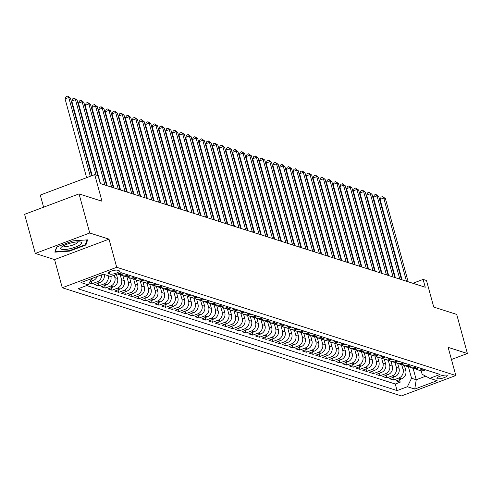 <?xml version="1.0" encoding="UTF-8"?>
<svg xmlns="http://www.w3.org/2000/svg" width="492" height="492" viewBox="0 0 492 492"><rect width="100%" height="100%" fill="white"/><g stroke="black" fill="none" stroke-linecap="round" stroke-linejoin="round"><path stroke-width="0.74" d="M446.791 375.187A5.35 1.31 164.7 0 0 440.82 375.962A5.35 1.31 164.7 0 0 436.921 378.366A5.35 1.31 164.7 0 0 437.376 378.723A5.35 1.31 164.7 0 0 443.353 377.942A5.35 1.31 164.7 0 0 447.246 375.544A5.35 1.31 164.7 0 0 446.791 375.187M62.269 287.74L401.392 395.949L455.832 375.519L116.715 267.304L62.269 287.74L54.569 259.585L109.009 239.149L89.741 232.999L35.301 253.435L54.569 259.585M35.301 253.435L24.6 214.327L79.046 193.897L101.998 201.222L94.722 174.629L40.282 195.066L43.597 207.2M451.453 359.492L467.4 353.508L456.699 314.4L433.747 307.076L426.472 280.483L423.12 279.419L412.843 283.275M89.741 232.999L79.046 193.897M89.329 282.968L91.918 283.798L91.223 281.264M104.212 274.456A6.691 6.07 -72.3 0 1 99.968 282.636L94.599 284.653L98.615 285.932L97.926 283.404M110.885 276.473A6.691 6.07 -72.3 0 1 106.672 284.776L101.297 286.793L105.319 288.072L104.63 285.538M116.438 274.388L117.545 278.447A6.691 6.07 -72.3 0 1 113.369 286.91L108 288.927L112.022 290.212L111.327 287.679M122.92 275.741L124.248 280.588A6.691 6.07 -72.3 0 1 120.073 289.05L114.704 291.067L118.726 292.353L118.031 289.819M129.624 277.882L130.952 282.722A6.691 6.07 -72.3 0 1 126.776 291.19L121.407 293.207L125.423 294.487L124.734 291.959M136.327 280.016L137.649 284.862A6.691 6.07 -72.3 0 1 133.48 293.33L128.105 295.341L132.127 296.627L131.438 294.093M143.031 282.156L144.353 287.002A6.691 6.07 -72.3 0 1 140.177 295.464L134.808 297.482L138.83 298.767L138.135 296.233M149.728 284.296L151.056 289.142A6.691 6.07 -72.3 0 1 146.88 297.605L141.511 299.622L145.534 300.907L144.839 298.373M156.431 286.436L157.76 291.276A6.691 6.07 -72.3 0 1 153.584 299.745L148.215 301.762L152.231 303.041L151.542 300.514M163.135 288.57L164.457 293.416A6.691 6.07 -72.3 0 1 160.287 301.885L154.912 303.896L158.934 305.181L158.246 302.648M169.838 290.71L171.161 295.557A6.691 6.07 -72.3 0 1 166.985 304.019L161.616 306.036L165.638 307.322L164.943 304.788M176.536 292.851L177.864 297.691A6.691 6.07 -72.3 0 1 173.688 306.159L168.319 308.177L172.341 309.456L171.647 306.928M183.239 294.985L184.568 299.831A6.691 6.07 -72.3 0 1 180.392 308.3L175.023 310.317L179.045 311.596L178.35 309.062M189.943 297.125L191.265 301.971A6.691 6.07 -72.3 0 1 187.095 310.44L181.72 312.451L185.742 313.736L185.053 311.202M196.646 299.265L197.968 304.111A6.691 6.07 -72.3 0 1 193.793 312.574L188.424 314.591L192.446 315.876L191.751 313.342M203.344 301.405L204.672 306.245A6.691 6.07 -72.3 0 1 200.496 314.714L195.127 316.731L199.149 318.01L198.454 315.483M210.047 303.539L211.375 308.386A6.691 6.07 -72.3 0 1 207.2 316.854L201.831 318.871L205.853 320.151L205.158 317.617M216.751 305.68L218.073 310.526A6.691 6.07 -72.3 0 1 213.903 318.988L208.528 321.005L212.55 322.291L211.861 319.757M223.454 307.82L224.776 312.666A6.691 6.07 -72.3 0 1 220.6 321.128L215.232 323.146L219.254 324.431L218.559 321.897M230.151 309.96L231.48 314.8A6.691 6.07 -72.3 0 1 227.304 323.269L221.935 325.286L225.957 326.565L225.262 324.037M236.855 312.094L238.183 316.94A6.691 6.07 -72.3 0 1 234.007 325.409L228.639 327.42L232.661 328.705L231.966 326.171M243.558 314.234L244.881 319.08A6.691 6.07 -72.3 0 1 240.711 327.543L235.336 329.56L239.358 330.845L238.669 328.312M250.262 316.374L251.584 321.221A6.691 6.07 -72.3 0 1 247.415 329.683L242.039 331.7L246.062 332.986L245.367 330.452M256.959 318.508L258.288 323.355A6.691 6.07 -72.3 0 1 254.112 331.823L248.743 333.84L252.765 335.12L252.07 332.586M263.663 320.649L264.991 325.495A6.691 6.07 -72.3 0 1 260.815 333.963L255.446 335.974L259.469 337.26L258.774 334.726M270.366 322.789L271.695 327.635A6.691 6.07 -72.3 0 1 267.519 336.097L262.144 338.115L266.166 339.4L265.477 336.866M277.07 324.929L278.392 329.769A6.691 6.07 -72.3 0 1 274.222 338.238L268.847 340.255L272.869 341.534L272.174 339.006M283.773 327.063L285.096 331.909A6.691 6.07 -72.3 0 1 280.92 340.378L275.551 342.395L279.573 343.674L278.878 341.141M290.471 329.203L291.799 334.05A6.691 6.07 -72.3 0 1 287.623 342.512L282.254 344.529L286.276 345.814L285.581 343.281M297.174 331.344L298.503 336.19A6.691 6.07 -72.3 0 1 294.327 344.652L288.952 346.669L292.974 347.955L292.285 345.421M303.878 333.484L305.2 338.324A6.691 6.07 -72.3 0 1 301.03 346.792L295.655 348.81L299.677 350.089L298.982 347.561M310.581 335.618L311.903 340.464A6.691 6.07 -72.3 0 1 307.728 348.933L302.359 350.944L306.381 352.229L305.686 349.695M317.279 337.758L318.607 342.604A6.691 6.07 -72.3 0 1 314.431 351.067L309.062 353.084L313.084 354.369L312.389 351.835M323.982 339.898L325.31 344.744A6.691 6.07 -72.3 0 1 321.135 353.207L315.759 355.224L319.782 356.509L319.093 353.976M330.686 342.038L332.008 346.878A6.691 6.07 -72.3 0 1 327.838 355.347L322.463 357.364L326.485 358.643L325.79 356.116M337.389 344.172L338.711 349.019A6.691 6.07 -72.3 0 1 334.535 357.487L329.166 359.498L333.189 360.784L332.494 358.25M344.086 346.313L345.415 351.159A6.691 6.07 -72.3 0 1 341.239 359.621L335.87 361.638L339.892 362.924L339.197 360.39M350.79 348.453L352.118 353.293A6.691 6.07 -72.3 0 1 347.942 361.761L342.567 363.779L346.589 365.064L345.901 362.53M357.493 350.587L358.816 355.433A6.691 6.07 -72.3 0 1 354.646 363.902L349.271 365.919L353.293 367.198L352.598 364.664M364.197 352.727L365.519 357.573A6.691 6.07 -72.3 0 1 361.343 366.042L355.974 368.053L359.996 369.338L359.301 366.804M370.894 354.867L372.223 359.713A6.691 6.07 -72.3 0 1 368.047 368.176L362.678 370.193L366.7 371.478L366.005 368.945M377.598 357.007L378.926 361.848A6.691 6.07 -72.3 0 1 374.75 370.316L369.375 372.333L373.397 373.613L372.708 371.085M384.301 359.142L385.623 363.988A6.691 6.07 -72.3 0 1 381.454 372.456L376.079 374.474L380.101 375.753L379.406 373.219M391.005 361.282L392.327 366.128A6.691 6.07 -72.3 0 1 388.151 374.59L382.782 376.608L386.804 377.893L386.109 375.359M397.702 363.422L399.03 368.268A6.691 6.07 -72.3 0 1 394.855 376.731L389.486 378.748L393.508 380.033L392.813 377.499M94.722 174.629L98.074 175.699L100.214 183.516L425.26 287.236L423.12 279.419M108.388 273.644L109.864 274.112A5.184 1.267 164.7 0 0 115.651 273.361A5.184 1.267 164.7 0 0 119.427 271.03A5.184 1.267 164.7 0 0 118.99 270.686L117.514 270.219A5.184 1.267 164.7 0 0 111.727 270.969A5.184 1.267 164.7 0 0 107.951 273.3A5.184 1.267 164.7 0 0 108.388 273.644L108.154 272.777M421.195 370.814L422.142 374.283L429.744 378.33L440.045 374.461L121.026 272.666L110.731 276.535L103.357 274.179L80.989 282.574L88.363 284.93L78.062 288.792L397.075 390.587L407.376 386.724L411.552 378.256L416.238 379.756L425.734 376.189M429.744 378.33L437.117 380.679L414.75 389.074L407.376 386.724M401.65 364.437L403.053 369.547A6.691 6.07 107.7 0 1 398.877 378.016L393.508 380.033M404.406 365.562L405.734 370.402L403.053 369.547M394.953 362.296L396.349 367.407A6.691 6.07 107.7 0 1 392.173 375.876L386.804 377.893M388.249 360.162L389.646 365.273A6.691 6.07 107.7 0 1 385.47 373.736L380.101 375.753M381.546 358.022L382.942 363.133A6.691 6.07 107.7 0 1 378.772 371.601L373.397 373.613M374.842 355.882L376.245 360.993A6.691 6.07 107.7 0 1 372.069 369.461L366.7 371.478M368.145 353.742L369.541 358.859A6.691 6.07 107.7 0 1 365.365 367.321L359.996 369.338M361.442 351.608L362.838 356.718A6.691 6.07 107.7 0 1 358.662 365.181L353.293 367.198M354.738 349.468L356.134 354.578A6.691 6.07 107.7 0 1 351.964 363.047L346.589 365.064M348.035 347.327L349.437 352.438A6.691 6.07 107.7 0 1 345.261 360.907L339.892 362.924M341.337 345.193L342.733 350.304A6.691 6.07 107.7 0 1 338.558 358.766L333.189 360.784M334.634 343.053L336.03 348.164A6.691 6.07 107.7 0 1 331.854 356.632L326.485 358.643M327.93 340.913L329.326 346.024A6.691 6.07 107.7 0 1 325.157 354.492L319.782 356.509M321.227 338.773L322.629 343.883A6.691 6.07 107.7 0 1 318.453 352.352L313.084 354.369M314.529 336.639L315.925 341.749A6.691 6.07 107.7 0 1 311.75 350.212L306.381 352.229M307.826 334.498L309.222 339.609A6.691 6.07 107.7 0 1 305.046 348.078L299.677 350.089M301.122 332.358L302.518 337.469A6.691 6.07 107.7 0 1 298.349 345.938L292.974 347.955M294.419 330.218L295.821 335.335A6.691 6.07 107.7 0 1 291.645 343.797L286.276 345.814M287.715 328.084L289.118 333.195A6.691 6.07 107.7 0 1 284.942 341.657L279.573 343.674M281.018 325.944L282.414 331.054A6.691 6.07 107.7 0 1 278.238 339.523L272.869 341.534M274.315 323.804L275.711 328.914A6.691 6.07 107.7 0 1 271.541 337.383L266.166 339.4M267.611 321.663L269.013 326.78A6.691 6.07 107.7 0 1 264.837 335.243L259.469 337.26M260.908 319.529L262.31 324.64A6.691 6.07 107.7 0 1 258.134 333.102L252.765 335.12M254.21 317.389L255.606 322.5A6.691 6.07 107.7 0 1 251.43 330.968L246.062 332.986M247.507 315.249L248.903 320.36A6.691 6.07 107.7 0 1 244.733 328.828L239.358 330.845M240.803 313.115L242.205 318.226A6.691 6.07 107.7 0 1 238.03 326.688L232.661 328.705M234.1 310.975L235.502 316.085A6.691 6.07 107.7 0 1 231.326 324.554L225.957 326.565M227.402 308.835L228.798 313.945A6.691 6.07 107.7 0 1 224.623 322.414L219.254 324.431M220.699 306.694L222.095 311.805A6.691 6.07 107.7 0 1 217.925 320.274L212.55 322.291M213.995 304.56L215.398 309.671A6.691 6.07 107.7 0 1 211.222 318.133L205.853 320.151M207.292 302.42L208.694 307.531A6.691 6.07 107.7 0 1 204.518 315.999L199.149 318.01M200.595 300.28L201.991 305.391A6.691 6.07 107.7 0 1 197.815 313.859L192.446 315.876M193.891 298.14L195.287 303.257A6.691 6.07 107.7 0 1 191.117 311.719L185.742 313.736M187.188 296.006L188.59 301.116A6.691 6.07 107.7 0 1 184.414 309.579L179.045 311.596M180.484 293.865L181.886 298.976A6.691 6.07 107.7 0 1 177.71 307.445L172.341 309.456M173.787 291.725L175.183 296.836A6.691 6.07 107.7 0 1 171.007 305.304L165.638 307.322M167.083 289.591L168.479 294.702A6.691 6.07 107.7 0 1 164.31 303.164L158.934 305.181M160.38 287.451L161.782 292.562A6.691 6.07 107.7 0 1 157.606 301.03L152.231 303.041M153.676 285.311L155.078 290.421A6.691 6.07 107.7 0 1 150.903 298.89L145.534 300.907M146.979 283.171L148.375 288.281A6.691 6.07 107.7 0 1 144.199 296.75L138.83 298.767M140.275 281.037L141.671 286.147A6.691 6.07 107.7 0 1 137.502 294.61L132.127 296.627M133.572 278.896L134.974 284.007A6.691 6.07 107.7 0 1 130.798 292.476L125.423 294.487M126.868 276.756L128.271 281.867A6.691 6.07 107.7 0 1 124.095 290.335L118.726 292.353M120.171 274.616L121.567 279.733A6.691 6.07 107.7 0 1 117.391 288.195L112.022 290.212M114.218 275.225L114.864 277.593A6.691 6.07 107.7 0 1 110.694 286.055L105.319 288.072M97.195 276.492A6.691 6.07 107.7 0 1 93.265 280.495L89.931 281.75M92.945 278.091A6.691 6.07 107.7 0 1 91.069 279.438M86.697 285.551L395.279 384.018L400.205 382.167L399.516 379.639M405.734 370.402A6.691 6.07 -72.3 0 1 401.558 378.871L396.183 380.888L400.205 382.167M108.234 275.735A6.691 6.07 107.7 0 1 103.99 283.921L98.615 285.932M101.696 274.807A6.691 6.07 107.7 0 1 97.287 281.781L91.918 283.798M121.321 272.759L119.654 273.386A6.691 6.07 107.7 0 1 118.191 273.73M117.471 274.001L118.59 274.358A6.691 6.07 -72.3 0 0 122.336 274.241L124.002 273.613M128.018 274.899L126.358 275.526A6.691 6.07 107.7 0 1 122.613 275.643A6.691 6.07 107.7 0 1 120.725 274.604M122.613 275.643L125.294 276.498A6.691 6.07 -72.3 0 0 129.039 276.381L130.7 275.754M134.722 277.039L133.055 277.66A6.691 6.07 107.7 0 1 129.31 277.777A6.691 6.07 107.7 0 1 127.428 276.738M129.31 277.777L131.991 278.632A6.691 6.07 -72.3 0 0 135.737 278.515L137.403 277.894M141.425 279.173L139.759 279.8A6.691 6.07 107.7 0 1 136.013 279.917A6.691 6.07 107.7 0 1 134.131 278.878M136.013 279.917L138.695 280.772A6.691 6.07 -72.3 0 0 142.44 280.655L144.107 280.034M148.129 281.313L146.462 281.941A6.691 6.07 107.7 0 1 142.717 282.057A6.691 6.07 107.7 0 1 140.835 281.018M142.717 282.057L145.398 282.912A6.691 6.07 -72.3 0 0 149.144 282.795L150.81 282.168M154.832 283.453L153.166 284.081A6.691 6.07 107.7 0 1 149.42 284.198A6.691 6.07 107.7 0 1 147.532 283.158M149.42 284.198L152.102 285.053A6.691 6.07 -72.3 0 0 155.847 284.936L157.508 284.308M161.53 285.594L159.863 286.215A6.691 6.07 107.7 0 1 156.118 286.332A6.691 6.07 107.7 0 1 154.236 285.292M156.118 286.332L158.799 287.187A6.691 6.07 -72.3 0 0 162.544 287.07L164.211 286.449M168.233 287.728L166.567 288.355A6.691 6.07 107.7 0 1 162.821 288.472A6.691 6.07 107.7 0 1 160.939 287.433M162.821 288.472L165.503 289.327A6.691 6.07 -72.3 0 0 169.248 289.21L170.915 288.583M174.937 289.868L173.27 290.495A6.691 6.07 107.7 0 1 169.525 290.612A6.691 6.07 107.7 0 1 167.643 289.573M169.525 290.612L172.206 291.467A6.691 6.07 -72.3 0 0 175.952 291.35L177.618 290.723M181.64 292.008L179.974 292.629A6.691 6.07 107.7 0 1 176.228 292.746A6.691 6.07 107.7 0 1 174.34 291.713M176.228 292.746L178.91 293.607A6.691 6.07 -72.3 0 0 182.655 293.49L184.315 292.863M188.338 294.148L186.671 294.769A6.691 6.07 107.7 0 1 182.926 294.886A6.691 6.07 107.7 0 1 181.044 293.847M182.926 294.886L185.607 295.741A6.691 6.07 -72.3 0 0 189.352 295.624L191.019 295.003M195.041 296.282L193.374 296.91A6.691 6.07 107.7 0 1 189.629 297.027A6.691 6.07 107.7 0 1 187.747 295.987M189.629 297.027L192.31 297.881A6.691 6.07 -72.3 0 0 196.056 297.765L197.722 297.137M201.745 298.423L200.078 299.05A6.691 6.07 107.7 0 1 196.333 299.167A6.691 6.07 107.7 0 1 194.451 298.127M196.333 299.167L199.014 300.022A6.691 6.07 -72.3 0 0 202.759 299.905L204.426 299.277M208.448 300.563L206.781 301.184A6.691 6.07 107.7 0 1 203.036 301.301A6.691 6.07 107.7 0 1 201.148 300.261M203.036 301.301L205.718 302.162A6.691 6.07 -72.3 0 0 209.463 302.045L211.123 301.418M215.145 302.703L213.479 303.324A6.691 6.07 107.7 0 1 209.733 303.441A6.691 6.07 107.7 0 1 207.852 302.402M209.733 303.441L212.415 304.296A6.691 6.07 -72.3 0 0 216.16 304.179L217.827 303.558M221.849 304.837L220.182 305.464A6.691 6.07 107.7 0 1 216.437 305.581A6.691 6.07 107.7 0 1 214.555 304.542M216.437 305.581L219.118 306.436A6.691 6.07 -72.3 0 0 222.864 306.319L224.53 305.692M228.552 306.977L226.886 307.605A6.691 6.07 107.7 0 1 223.14 307.721A6.691 6.07 107.7 0 1 221.259 306.682M223.14 307.721L225.822 308.576A6.691 6.07 -72.3 0 0 229.567 308.459L231.234 307.832M235.256 309.117L233.589 309.739A6.691 6.07 107.7 0 1 229.844 309.855A6.691 6.07 107.7 0 1 227.956 308.816M229.844 309.855L232.525 310.71A6.691 6.07 -72.3 0 0 236.271 310.593L237.931 309.972M241.953 311.252L240.287 311.879A6.691 6.07 107.7 0 1 236.541 311.996A6.691 6.07 107.7 0 1 234.659 310.956M236.541 311.996L239.223 312.851A6.691 6.07 -72.3 0 0 242.968 312.734L244.635 312.113M248.657 313.392L246.99 314.019A6.691 6.07 107.7 0 1 243.245 314.136A6.691 6.07 107.7 0 1 241.363 313.096M243.245 314.136L245.926 314.991A6.691 6.07 -72.3 0 0 249.672 314.874L251.338 314.247M255.36 315.532L253.694 316.159A6.691 6.07 107.7 0 1 249.948 316.276A6.691 6.07 107.7 0 1 248.066 315.237M249.948 316.276L252.63 317.131A6.691 6.07 -72.3 0 0 256.375 317.014L258.042 316.387M262.064 317.672L260.397 318.293A6.691 6.07 107.7 0 1 256.652 318.41A6.691 6.07 107.7 0 1 254.764 317.371M256.652 318.41L259.333 319.265A6.691 6.07 -72.3 0 0 263.079 319.148L264.739 318.527M268.761 319.806L267.094 320.433A6.691 6.07 107.7 0 1 263.349 320.55A6.691 6.07 107.7 0 1 261.467 319.511M263.349 320.55L266.031 321.405A6.691 6.07 -72.3 0 0 269.776 321.288L271.443 320.661M275.465 321.946L273.798 322.574A6.691 6.07 107.7 0 1 270.053 322.691A6.691 6.07 107.7 0 1 268.171 321.651M270.053 322.691L272.734 323.545A6.691 6.07 -72.3 0 0 276.479 323.428L278.146 322.801M282.168 324.087L280.502 324.708A6.691 6.07 107.7 0 1 276.756 324.825A6.691 6.07 107.7 0 1 274.874 323.785M276.756 324.825L279.438 325.686A6.691 6.07 -72.3 0 0 283.183 325.569L284.85 324.941M288.872 326.227L287.205 326.848A6.691 6.07 107.7 0 1 283.46 326.965A6.691 6.07 107.7 0 1 281.572 325.925M283.46 326.965L286.141 327.82A6.691 6.07 -72.3 0 0 289.886 327.703L291.547 327.082M295.569 328.361L293.902 328.988A6.691 6.07 107.7 0 1 290.157 329.105A6.691 6.07 107.7 0 1 288.275 328.066M290.157 329.105L292.838 329.96A6.691 6.07 -72.3 0 0 296.584 329.843L298.25 329.216M302.272 330.501L300.606 331.128A6.691 6.07 107.7 0 1 296.861 331.245A6.691 6.07 107.7 0 1 294.979 330.206M296.861 331.245L299.542 332.1A6.691 6.07 -72.3 0 0 303.287 331.983L304.954 331.356M308.976 332.641L307.309 333.262A6.691 6.07 107.7 0 1 303.564 333.379A6.691 6.07 107.7 0 1 301.682 332.34M303.564 333.379L306.245 334.234A6.691 6.07 -72.3 0 0 309.991 334.117L311.657 333.496M315.679 334.775L314.013 335.403A6.691 6.07 107.7 0 1 310.267 335.519A6.691 6.07 107.7 0 1 308.379 334.48M310.267 335.519L312.949 336.374A6.691 6.07 -72.3 0 0 316.694 336.257L318.355 335.636M322.377 336.915L320.71 337.543A6.691 6.07 107.7 0 1 316.965 337.66A6.691 6.07 107.7 0 1 315.083 336.62M316.965 337.66L319.646 338.514A6.691 6.07 -72.3 0 0 323.392 338.398L325.058 337.77M329.08 339.056L327.414 339.683A6.691 6.07 107.7 0 1 323.668 339.8A6.691 6.07 107.7 0 1 321.786 338.76M323.668 339.8L326.35 340.655A6.691 6.07 -72.3 0 0 330.095 340.538L331.762 339.911M335.784 341.196L334.117 341.817A6.691 6.07 107.7 0 1 330.372 341.934A6.691 6.07 107.7 0 1 328.49 340.894M330.372 341.934L333.053 342.789A6.691 6.07 -72.3 0 0 336.799 342.672L338.465 342.051M342.487 343.33L340.821 343.957A6.691 6.07 107.7 0 1 337.075 344.074A6.691 6.07 107.7 0 1 335.187 343.035M337.075 344.074L339.757 344.929A6.691 6.07 -72.3 0 0 343.502 344.812L345.163 344.185M349.185 345.47L347.524 346.097A6.691 6.07 107.7 0 1 343.773 346.214A6.691 6.07 107.7 0 1 341.891 345.175M343.773 346.214L346.454 347.069A6.691 6.07 -72.3 0 0 350.199 346.952L351.866 346.325M355.888 347.61L354.222 348.238A6.691 6.07 107.7 0 1 350.476 348.348A6.691 6.07 107.7 0 1 348.594 347.315M350.476 348.348L353.158 349.209A6.691 6.07 -72.3 0 0 356.903 349.092L358.57 348.465M362.592 349.751L360.925 350.372A6.691 6.07 107.7 0 1 357.18 350.488A6.691 6.07 107.7 0 1 355.298 349.449M357.18 350.488L359.861 351.343A6.691 6.07 -72.3 0 0 363.606 351.226L365.273 350.605M369.295 351.885L367.629 352.512A6.691 6.07 107.7 0 1 363.883 352.629A6.691 6.07 107.7 0 1 361.995 351.589M363.883 352.629L366.565 353.484A6.691 6.07 -72.3 0 0 370.31 353.367L371.97 352.739M375.993 354.025L374.332 354.652A6.691 6.07 107.7 0 1 370.581 354.769A6.691 6.07 107.7 0 1 368.699 353.73M370.581 354.769L373.262 355.624A6.691 6.07 -72.3 0 0 377.007 355.507L378.674 354.88M382.696 356.165L381.029 356.786A6.691 6.07 107.7 0 1 377.284 356.903A6.691 6.07 107.7 0 1 375.402 355.864M377.284 356.903L379.965 357.764A6.691 6.07 -72.3 0 0 383.711 357.647L385.377 357.02M389.4 358.305L387.733 358.926A6.691 6.07 107.7 0 1 383.988 359.043A6.691 6.07 107.7 0 1 382.106 358.004M383.988 359.043L386.669 359.898A6.691 6.07 -72.3 0 0 390.414 359.781L392.081 359.16M396.103 360.439L394.436 361.067A6.691 6.07 107.7 0 1 390.691 361.183A6.691 6.07 107.7 0 1 388.803 360.144M390.691 361.183L393.372 362.038A6.691 6.07 -72.3 0 0 397.118 361.921L398.778 361.294M402.8 362.579L401.14 363.207A6.691 6.07 107.7 0 1 397.388 363.324A6.691 6.07 107.7 0 1 395.507 362.284M397.388 363.324L400.07 364.178A6.691 6.07 -72.3 0 0 403.815 364.062L405.482 363.434M409.504 364.72L407.837 365.341A6.691 6.07 107.7 0 1 404.092 365.458A6.691 6.07 107.7 0 1 402.21 364.418M404.092 365.458L406.773 366.312A6.691 6.07 -72.3 0 0 410.519 366.196L412.185 365.574M416.207 366.854L414.541 367.481A6.691 6.07 107.7 0 1 410.795 367.598A6.691 6.07 107.7 0 1 408.913 366.558M410.795 367.598L413.477 368.453A6.691 6.07 -72.3 0 0 417.222 368.336L418.889 367.715M422.911 368.994L421.244 369.621A6.691 6.07 107.7 0 1 417.499 369.738A6.691 6.07 107.7 0 1 415.611 368.699M417.499 369.738L420.18 370.593A6.691 6.07 -72.3 0 0 423.926 370.476L425.592 369.849M109.009 239.149L116.715 267.304M467.4 353.508L448.132 347.358L455.832 375.519M413.12 368.342L416.238 379.756L414.75 389.074M408.354 366.577L411.552 378.256M91.457 278.644L88.363 284.93M395.279 384.018L397.075 390.587M54.84 252.15L69.501 251.141L85.897 244.985L87.631 239.844L72.964 240.859L56.568 247.015L54.84 252.15M85.614 243.94L85.897 244.985M69.372 250.674L69.501 251.141M90.294 176.29L68.745 97.508L70.418 98.043L91.684 175.767M86.617 177.673L65.067 98.886L68.745 97.508L67.588 96.051L70.418 98.043M65.067 98.886L66.119 96.604L67.588 96.051M80.713 242.095A10.873 2.663 164.7 0 0 80.27 241.984A10.873 2.663 164.7 0 0 70.448 243.122A10.873 2.663 164.7 0 0 61.408 247.144A10.873 2.663 164.7 0 0 61.586 249.278A10.873 2.663 164.7 0 0 75.504 247.076A10.873 2.663 164.7 0 0 80.713 242.095M63.456 245.779A7.441 1.82 164.7 0 0 63.462 245.797A7.441 1.82 164.7 0 0 64.095 246.295A7.441 1.82 164.7 0 0 72.404 245.213A7.441 1.82 164.7 0 0 77.822 241.873A7.441 1.82 164.7 0 0 77.816 241.849M86.979 239.887L85.356 244.702L69.47 250.668L55.264 251.646L56.857 246.904M55.147 251.234L55.264 251.646M96.075 175.06L75.448 99.648L77.121 100.183L97.754 175.595M92.164 175.589L71.77 101.026L75.448 99.648L74.292 98.185L77.121 100.183M71.77 101.026L72.816 98.738L74.292 98.185M104.919 185.017L82.152 101.782L83.825 102.318L106.592 185.552M100.473 183.602L78.468 103.166L82.152 101.782L80.989 100.325L83.825 102.318M78.468 103.166L79.52 100.878L80.989 100.325M111.623 187.157L88.849 103.923L90.528 104.458L113.295 187.692M107.176 185.742L85.171 105.306L88.849 103.923L87.693 102.465L90.528 104.458M85.171 105.306L86.223 103.019L87.693 102.465M118.326 189.297L95.553 106.063L97.231 106.598L119.999 189.832M113.88 187.876L91.875 107.44L95.553 106.063L94.396 104.605L97.231 106.598M91.875 107.44L92.926 105.153L94.396 104.605M125.023 191.437L102.256 108.203L103.929 108.738L126.702 191.972M120.583 190.017L98.578 109.581L102.256 108.203L101.1 106.739L103.929 108.738M98.578 109.581L99.624 107.293L101.1 106.739M131.727 193.571L108.96 110.337L110.632 110.872L133.406 194.106M127.28 192.157L105.276 111.721L108.96 110.337L107.797 108.88L110.632 110.872M105.276 111.721L106.327 109.433L107.797 108.88M138.43 195.711L115.657 112.477L117.336 113.012L140.103 196.246M133.984 194.291L111.979 113.861L115.657 112.477L114.501 111.02L117.336 113.012M111.979 113.861L113.031 111.573L114.501 111.02M145.134 197.852L122.36 114.618L124.039 115.153L146.807 198.387M140.687 196.431L118.683 115.995L122.36 114.618L121.204 113.16L124.039 115.153M118.683 115.995L119.734 113.707L121.204 113.16M151.831 199.992L129.064 116.758L130.737 117.287L153.51 200.521M147.391 198.571L125.386 118.135L129.064 116.758L127.908 115.294L130.737 117.287M125.386 118.135L126.432 115.848L127.908 115.294M158.535 202.126L135.767 118.892L137.44 119.427L160.214 202.661M154.088 200.711L132.084 120.276L135.767 118.892L134.605 117.434L137.44 119.427M132.084 120.276L133.135 117.988L134.605 117.434M165.238 204.266L142.465 121.032L144.144 121.567L166.911 204.801M160.792 202.845L138.787 122.41L142.465 121.032L141.309 119.574L144.144 121.567M138.787 122.41L139.839 120.128L141.309 119.574M171.942 206.406L149.168 123.172L150.847 123.707L173.614 206.941M167.495 204.986L145.491 124.55L149.168 123.172L148.012 121.709L150.847 123.707M145.491 124.55L146.542 122.262L148.012 121.709M178.639 208.54L155.872 125.306L157.545 125.841L180.318 209.075M174.199 207.126L152.194 126.69L155.872 125.306L154.716 123.849L157.545 125.841M152.194 126.69L153.24 124.402L154.716 123.849M185.343 210.681L162.575 127.446L164.248 127.981L187.022 211.216M180.896 209.266L158.891 128.83L162.575 127.446L161.413 125.989L164.248 127.981M158.891 128.83L159.943 126.542L161.413 125.989M192.046 212.821L169.273 129.587L170.952 130.122L193.719 213.356M187.6 211.4L165.595 130.964L169.273 129.587L168.116 128.129L170.952 130.122M165.595 130.964L166.647 128.676L168.116 128.129M198.75 214.961L175.976 131.727L177.655 132.262L200.422 215.496M194.303 213.54L172.298 133.104L175.976 131.727L174.82 130.263L177.655 132.262M172.298 133.104L173.35 130.817L174.82 130.263M205.447 217.095L182.68 133.861L184.352 134.396L207.126 217.63M201.007 215.68L179.002 135.245L182.68 133.861L181.523 132.403L184.352 134.396M179.002 135.245L180.047 132.957L181.523 132.403M212.15 219.235L189.383 136.001L191.056 136.536L213.829 219.77M207.704 217.821L185.699 137.385L189.383 136.001L188.221 134.544L191.056 136.536M185.699 137.385L186.751 135.097L188.221 134.544M218.854 221.375L196.08 138.141L197.759 138.676L220.527 221.91M214.407 219.955L192.403 139.519L196.08 138.141L194.924 136.684L197.759 138.676M192.403 139.519L193.454 137.231L194.924 136.684M225.557 223.516L202.784 140.281L204.463 140.81L227.23 224.051M221.111 222.095L199.106 141.659L202.784 140.281L201.628 138.818L204.463 140.81M199.106 141.659L200.158 139.371L201.628 138.818M232.255 225.65L209.487 142.416L211.16 142.951L233.934 226.185M227.814 224.235L205.81 143.799L209.487 142.416L208.331 140.958L211.16 142.951M205.81 143.799L206.855 141.511L208.331 140.958M238.958 227.79L216.191 144.556L217.864 145.091L240.637 228.325M234.512 226.369L212.507 145.94L216.191 144.556L215.029 143.098L217.864 145.091M212.507 145.94L213.559 143.652L215.029 143.098M245.662 229.93L222.888 146.696L224.567 147.231L247.335 230.465M241.215 228.509L219.211 148.074L222.888 146.696L221.732 145.238L224.567 147.231M219.211 148.074L220.262 145.786L221.732 145.238M252.365 232.07L229.592 148.83L231.271 149.365L254.038 232.599M247.919 230.65L225.914 150.214L229.592 148.83L228.436 147.372L231.271 149.365M225.914 150.214L226.966 147.926L228.436 147.372M259.063 234.204L236.295 150.97L237.968 151.505L260.742 234.739M254.622 232.79L232.618 152.354L236.295 150.97L235.139 149.513L237.968 151.505M232.618 152.354L233.663 150.066L235.139 149.513M265.766 236.345L242.999 153.11L244.672 153.645L267.445 236.88M261.32 234.924L239.315 154.488L242.999 153.11L241.836 151.653L244.672 153.645M239.315 154.488L240.367 152.206L241.836 151.653M272.47 238.485L249.696 155.251L251.375 155.786L274.142 239.02M268.023 237.064L246.018 156.628L249.696 155.251L248.54 153.787L251.375 155.786M246.018 156.628L247.07 154.34L248.54 153.787M279.173 240.619L256.4 157.385L258.079 157.92L280.846 241.154M274.727 239.204L252.722 158.768L256.4 157.385L255.243 155.927L258.079 157.92M252.722 158.768L253.774 156.481L255.243 155.927M285.87 242.759L263.103 159.525L264.776 160.06L287.549 243.294M281.43 241.344L259.425 160.909L263.103 159.525L261.947 158.067L264.776 160.06M259.425 160.909L260.471 158.621L261.947 158.067M292.574 244.899L269.807 161.665L271.479 162.2L294.253 245.434M288.127 243.478L266.123 163.043L269.807 161.665L268.644 160.208L271.479 162.2M266.123 163.043L267.174 160.755L268.644 160.208M299.277 247.039L276.504 163.805L278.183 164.34L300.95 247.574M294.831 245.619L272.826 165.183L276.504 163.805L275.348 162.342L278.183 164.34M272.826 165.183L273.878 162.895L275.348 162.342M305.981 249.173L283.207 165.939L284.886 166.474L307.654 249.708M301.534 247.759L279.53 167.323L283.207 165.939L282.051 164.482L284.886 166.474M279.53 167.323L280.581 165.035L282.051 164.482M312.678 251.314L289.911 168.079L291.584 168.615L314.357 251.849M308.238 249.899L286.233 169.463L289.911 168.079L288.755 166.622L291.584 168.615M286.233 169.463L287.279 167.175L288.755 166.622M319.382 253.454L296.615 170.22L298.287 170.755L321.061 253.989M314.935 252.033L292.931 171.597L296.615 170.22L295.452 168.762L298.287 170.755M292.931 171.597L293.982 169.31L295.452 168.762M326.085 255.594L303.312 172.36L304.991 172.889L327.758 256.123M321.639 254.173L299.634 173.738L303.312 172.36L302.156 170.896L304.991 172.889M299.634 173.738L300.686 171.45L302.156 170.896M332.789 257.728L310.015 174.494L311.694 175.029L334.462 258.263M328.342 256.314L306.338 175.878L310.015 174.494L308.859 173.036L311.694 175.029M306.338 175.878L307.389 173.59L308.859 173.036M339.486 259.868L316.719 176.634L318.392 177.169L341.165 260.403M335.046 258.448L313.041 178.012L316.719 176.634L315.563 175.177L318.392 177.169M313.041 178.012L314.087 175.73L315.563 175.177M346.19 262.008L323.422 178.774L325.095 179.309L347.869 262.543M341.743 260.588L319.738 180.152L323.422 178.774L322.26 177.311L325.095 179.309M319.738 180.152L320.79 177.864L322.26 177.311M352.893 264.142L330.12 180.908L331.799 181.443L354.566 264.678M348.447 262.728L326.442 182.292L330.12 180.908L328.963 179.451L331.799 181.443M326.442 182.292L327.494 180.004L328.963 179.451M359.597 266.283L336.823 183.049L338.502 183.584L361.269 266.818M355.15 264.868L333.146 184.432L336.823 183.049L335.667 181.591L338.502 183.584M333.146 184.432L334.197 182.145L335.667 181.591M366.294 268.423L343.527 185.189L345.199 185.724L367.973 268.958M361.854 267.002L339.849 186.566L343.527 185.189L342.371 183.731L345.199 185.724M339.849 186.566L340.894 184.279L342.371 183.731M372.998 270.563L350.23 187.329L351.903 187.864L374.676 271.098M368.551 269.142L346.546 188.707L350.23 187.329L349.068 185.865L351.903 187.864M346.546 188.707L347.598 186.419L349.068 185.865M379.701 272.697L356.928 189.463L358.606 189.998L381.374 273.232M375.255 271.283L353.25 190.847L356.928 189.463L355.771 188.005L358.606 189.998M353.25 190.847L354.302 188.559L355.771 188.005M386.404 274.837L363.631 191.603L365.31 192.138L388.077 275.372M381.958 273.423L359.953 192.987L363.631 191.603L362.475 190.146L365.31 192.138M359.953 192.987L361.005 190.699L362.475 190.146M393.102 276.978L370.335 193.743L372.007 194.278L394.781 277.513M388.662 275.557L366.657 195.121L370.335 193.743L369.178 192.286L372.007 194.278M366.657 195.121L367.702 192.833L369.178 192.286M399.805 279.118L377.038 195.884L378.711 196.413L401.484 279.653M395.359 277.697L373.36 197.261L377.038 195.884L375.882 194.42L378.711 196.413M373.36 197.261L374.406 194.973L375.882 194.42M406.509 281.252L383.735 198.018L385.414 198.553L408.182 281.787M402.062 279.837L380.058 199.401L383.735 198.018L382.579 196.56L385.414 198.553M380.058 199.401L381.109 197.114L382.579 196.56M399.03 368.268L396.349 367.407M392.327 366.128L389.646 365.273M385.623 363.988L382.942 363.133M378.926 361.848L376.245 360.993M372.223 359.713L369.541 358.859M365.519 357.573L362.838 356.718M358.816 355.433L356.134 354.578M352.118 353.293L349.437 352.438M345.415 351.159L342.733 350.304M338.711 349.019L336.03 348.164M332.008 346.878L329.326 346.024M325.31 344.744L322.629 343.883M318.607 342.604L315.925 341.749M311.903 340.464L309.222 339.609M305.2 338.324L302.518 337.469M298.503 336.19L295.821 335.335M291.799 334.05L289.118 333.195M285.096 331.909L282.414 331.054M278.392 329.769L275.711 328.914M271.695 327.635L269.013 326.78M264.991 325.495L262.31 324.64M258.288 323.355L255.606 322.5M251.584 321.221L248.903 320.36M244.881 319.08L242.205 318.226M238.183 316.94L235.502 316.085M231.48 314.8L228.798 313.945M224.776 312.666L222.095 311.805M218.073 310.526L215.398 309.671M211.375 308.386L208.694 307.531M204.672 306.245L201.991 305.391M197.968 304.111L195.287 303.257M191.265 301.971L188.59 301.116M184.568 299.831L181.886 298.976M177.864 297.691L175.183 296.836M171.161 295.557L168.479 294.702M164.457 293.416L161.782 292.562M157.76 291.276L155.078 290.421M151.056 289.142L148.375 288.281M144.353 287.002L141.671 286.147M137.649 284.862L134.974 284.007M130.952 282.722L128.271 281.867M124.248 280.588L121.567 279.733M117.545 278.447L114.864 277.593M93.265 280.495L90.915 279.745M401.558 378.871L398.877 378.016M394.855 376.731L392.173 375.876M388.151 374.59L385.47 373.736M381.454 372.456L378.772 371.601M374.75 370.316L372.069 369.461M368.047 368.176L365.365 367.321M361.343 366.042L358.662 365.181M354.646 363.902L351.964 363.047M347.942 361.761L345.261 360.907M341.239 359.621L338.558 358.766M334.535 357.487L331.854 356.632M327.838 355.347L325.157 354.492M321.135 353.207L318.453 352.352M314.431 351.067L311.75 350.212M307.728 348.933L305.046 348.078M301.03 346.792L298.349 345.938M294.327 344.652L291.645 343.797M287.623 342.512L284.942 341.657M280.92 340.378L278.238 339.523M274.222 338.238L271.541 337.383M267.519 336.097L264.837 335.243M260.815 333.963L258.134 333.102M254.112 331.823L251.43 330.968M247.415 329.683L244.733 328.828M240.711 327.543L238.03 326.688M234.007 325.409L231.326 324.554M227.304 323.269L224.623 322.414M220.6 321.128L217.925 320.274M213.903 318.988L211.222 318.133M207.2 316.854L204.518 315.999M200.496 314.714L197.815 313.859M193.793 312.574L191.117 311.719M187.095 310.44L184.414 309.579M180.392 308.3L177.71 307.445M173.688 306.159L171.007 305.304M166.985 304.019L164.31 303.164M160.287 301.885L157.606 301.03M153.584 299.745L150.903 298.89M146.88 297.605L144.199 296.75M140.177 295.464L137.502 294.61M133.48 293.33L130.798 292.476M126.776 291.19L124.095 290.335M120.073 289.05L117.391 288.195M113.369 286.91L110.694 286.055M106.672 284.776L103.99 283.921M99.968 282.636L97.287 281.781M122.336 274.241L119.654 273.386M129.039 276.381L126.358 275.526M135.737 278.515L133.055 277.66M142.44 280.655L139.759 279.8M149.144 282.795L146.462 281.941M155.847 284.936L153.166 284.081M162.544 287.07L159.863 286.215M169.248 289.21L166.567 288.355M175.952 291.35L173.27 290.495M182.655 293.49L179.974 292.629M189.352 295.624L186.671 294.769M196.056 297.765L193.374 296.91M202.759 299.905L200.078 299.05M209.463 302.045L206.781 301.184M216.16 304.179L213.479 303.324M222.864 306.319L220.182 305.464M229.567 308.459L226.886 307.605M236.271 310.593L233.589 309.739M242.968 312.734L240.287 311.879M249.672 314.874L246.99 314.019M256.375 317.014L253.694 316.159M263.079 319.148L260.397 318.293M269.776 321.288L267.094 320.433M276.479 323.428L273.798 322.574M283.183 325.569L280.502 324.708M289.886 327.703L287.205 326.848M296.584 329.843L293.902 328.988M303.287 331.983L300.606 331.128M309.991 334.117L307.309 333.262M316.694 336.257L314.013 335.403M323.392 338.398L320.71 337.543M330.095 340.538L327.414 339.683M336.799 342.672L334.117 341.817M343.502 344.812L340.821 343.957M350.199 346.952L347.524 346.097M356.903 349.092L354.222 348.238M363.606 351.226L360.925 350.372M370.31 353.367L367.629 352.512M377.007 355.507L374.332 354.652M383.711 357.647L381.029 356.786M390.414 359.781L387.733 358.926M397.118 361.921L394.436 361.067M403.815 364.062L401.14 363.207M410.519 366.196L407.837 365.341M417.222 368.336L414.541 367.481M423.926 370.476L421.244 369.621M109.279 271.978L109.864 274.112"/></g></svg>
